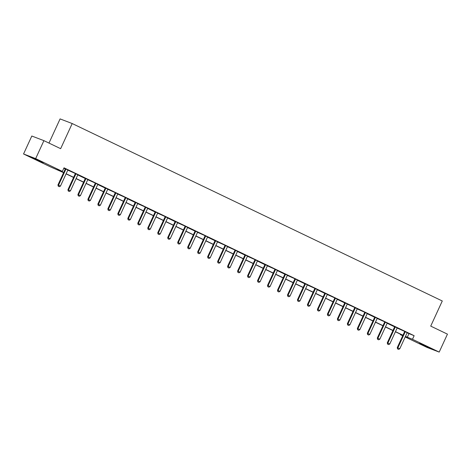 <?xml version="1.0" encoding="UTF-8"?>
<svg xmlns="http://www.w3.org/2000/svg" width="471" height="471" viewBox="0 0 471 471"><rect width="100%" height="100%" fill="white"/><g stroke="black" fill="none" stroke-linecap="round" stroke-linejoin="round"><path stroke-width="0.71" d="M40.153 161.1L43.202 162.701L40.488 161.641L31.999 157.55L40.153 161.1M427.692 346.915L430.747 348.516L428.033 347.457L419.537 343.365L427.692 346.915M48.978 143.084L60.094 118.91L72.204 123.543L442.281 300.981L430.724 326.115L447.45 334.139L439.19 352.09L427.085 347.457L405.201 336.965M402.711 335.776L400.374 334.651L402.799 335.582M400.562 334.239L400.374 334.651M63.597 172.674L50.256 166.781L23.55 153.976L35.661 158.609L62.366 171.415L57.179 169.43L63.662 172.539M35.661 158.609L43.915 140.652L31.81 136.025L23.55 153.976M77.915 174.788L75.289 173.54M97.874 184.355L95.254 183.107M117.832 193.922L115.212 192.68M137.791 203.496L135.171 202.247M157.75 213.063L155.13 211.815M177.708 222.636L175.088 221.388M197.673 232.203L195.047 230.955M217.631 241.776L215.006 240.528M237.59 251.343L234.964 250.095M257.549 260.916L254.923 259.668M277.507 270.484L274.881 269.235M297.466 280.051L294.846 278.808M317.425 289.624L314.805 288.376M337.383 299.191L334.763 297.943M357.342 308.764L354.722 307.516M377.3 318.331L374.68 317.083M397.259 327.904L394.639 326.656M63.826 168.235L65.286 168.93M67.812 170.143L75.301 173.475M77.792 174.929L85.245 178.503M87.771 179.716L95.26 183.048M97.75 184.502L105.204 188.07M107.729 189.283L115.218 192.615M117.715 194.07L125.198 197.402M127.694 198.856L135.142 202.43M137.673 203.643L145.156 206.969M147.653 208.423L155.1 211.997M157.632 213.21L165.121 216.542M167.611 217.996L175.059 221.564M177.591 222.777L185.079 226.109M187.57 227.564L195.018 231.137M197.549 232.35L205.038 235.677M207.528 237.137L214.976 240.705M217.508 241.917L224.997 245.25M227.487 246.704L234.976 250.036M237.466 251.49L244.914 255.064M247.446 256.277L254.935 259.603M257.425 261.058L264.879 264.631M267.404 265.844L274.893 269.176M277.384 270.631L284.837 274.199M287.363 275.411L294.852 278.744M297.342 280.198L304.796 283.772M307.322 284.984L314.811 288.311M317.301 289.771L324.755 293.339M327.28 294.552L334.769 297.884M337.265 299.338L344.713 302.912M347.245 304.125L354.728 307.451M357.224 308.905L364.707 312.238M367.203 313.692L374.651 317.266M377.183 318.478L384.672 321.811M387.162 323.265L394.61 326.833M397.141 328.046L404.63 331.378M407.121 332.832L414.139 335.693L64.021 167.823L62.366 171.415M407.244 332.685L404.618 331.443M387.28 323.118L384.66 321.87M367.321 313.551L364.701 312.302M347.363 303.978L344.743 302.729M327.404 294.41L324.784 293.162M307.445 284.837L304.825 283.589M287.487 275.27L284.861 274.022M267.528 265.697L264.902 264.449M247.569 256.13L244.944 254.882M227.611 246.557L224.985 245.309M207.652 236.99L205.026 235.741M187.688 227.416L185.068 226.174M167.729 217.849L165.109 216.601M147.77 208.282L145.15 207.034M127.812 198.709L125.192 197.461M107.853 189.142L105.233 187.894M87.894 179.569L85.275 178.321M67.936 170.002L65.31 168.753M43.915 140.652L60.647 148.677L72.204 123.543M414.139 335.693L412.484 339.285L439.19 352.09M402.905 335.364L395.41 331.767M392.92 330.577L385.431 326.986M382.941 325.791L375.452 322.199M372.961 321.004L365.472 317.413M362.982 316.224L355.493 312.626M353.003 311.437L345.514 307.846M343.023 306.65L335.535 303.059M333.044 301.864L325.555 298.273M323.065 297.083L315.57 293.492M313.085 292.297L305.591 288.705M303.106 287.51L295.611 283.919M293.127 282.73L285.632 279.132M283.148 277.943L275.653 274.352M273.168 273.156L265.673 269.565M263.189 268.37L255.694 264.779M253.21 263.589L245.715 259.992M243.23 258.803L235.735 255.211M233.251 254.016L225.756 250.425M223.272 249.236L215.777 245.638M213.292 244.449L205.798 240.858M203.313 239.662L195.818 236.071M193.334 234.876L185.839 231.285M183.354 230.095L175.86 226.498M173.369 225.309L165.88 221.717M163.39 220.522L155.901 216.931M153.411 215.736L145.922 212.144M143.431 210.955L135.942 207.364M133.452 206.168L125.963 202.577M123.473 201.382L115.984 197.791M113.493 196.601L106.004 193.004M103.514 191.815L96.019 188.223M93.535 187.028L86.04 183.437M83.555 182.242L76.061 178.65M73.576 177.461L66.081 173.864M405.454 336.418L412.484 339.285M66.146 173.728L73.641 177.32M76.125 178.515L83.62 182.106M86.105 183.296L93.599 186.893M96.084 188.082L103.579 191.673M106.063 192.869L113.558 196.46M116.043 197.655L123.537 201.247M126.022 202.436L133.517 206.033M136.001 207.222L143.496 210.814M145.981 212.009L153.475 215.6M155.966 216.795L163.455 220.387M165.945 221.576L173.434 225.167M175.924 226.363L183.413 229.954M185.904 231.149L193.393 234.741M195.883 235.93L203.372 239.527M205.862 240.716L213.351 244.308M215.842 245.503L223.331 249.094M225.821 250.289L233.316 253.881M235.8 255.07L243.295 258.667M245.78 259.857L253.274 263.448M255.759 264.643L263.254 268.235M265.738 269.43L273.233 273.021M275.718 274.21L283.212 277.802M285.697 278.997L293.192 282.588M295.676 283.783L303.171 287.375M305.655 288.564L313.15 292.161M315.635 293.351L323.13 296.942M325.614 298.137L333.109 301.728M335.593 302.924L343.088 306.515M345.573 307.704L353.067 311.302M355.552 312.491L363.047 316.082M365.531 317.277L373.026 320.869M375.517 322.058L383.005 325.655M385.496 326.845L392.985 330.436M395.475 331.631L402.964 335.222M408.946 333.709L407.297 337.301M405.113 332.067L404.524 331.837L397.253 347.639L397.848 347.863L405.113 332.067A0.789 0.707 110.9 0 0 405.184 331.831L405.213 331.643M404.524 331.837A0.789 0.707 110.9 0 0 404.595 331.608L405.184 331.831M398.607 349.394L397.553 348.893L398.607 349.394L399.767 348.781L407.032 332.985A0.789 0.707 110.9 0 1 407.162 332.779L407.285 332.638M397.648 348.934L397.848 347.863L399.767 348.781M397.253 347.639L397.553 348.893M387.668 344.148L388.628 344.607L387.668 344.148L387.868 343.076L387.274 342.853L394.545 327.057A0.789 0.707 110.9 0 0 394.616 326.821L394.651 326.591M397.306 327.851L397.183 327.999A0.789 0.707 110.9 0 0 397.053 328.199L389.782 343.995L387.868 343.076L395.134 327.28A0.789 0.707 110.9 0 0 395.204 327.045L395.234 326.862M388.628 344.607L389.782 343.995M387.274 342.853L387.574 344.113M385.154 322.494L384.566 322.27L377.295 338.066L377.883 338.29L385.154 322.494A0.789 0.707 110.9 0 0 385.225 322.264L385.254 322.076M384.566 322.27A0.789 0.707 110.9 0 0 384.636 322.034L385.225 322.264M378.649 339.821L377.595 339.326L378.649 339.821L379.803 339.214L387.074 323.412A0.789 0.707 110.9 0 1 387.203 323.212L387.327 323.071M377.689 339.361L377.883 338.29L379.803 339.214M377.295 338.066L377.595 339.326M367.71 334.575L368.669 335.04L367.71 334.575L367.904 333.509L367.315 333.28L374.586 317.483A0.789 0.707 110.9 0 0 374.651 317.254L374.692 317.024M377.348 318.284L377.224 318.425A0.789 0.707 110.9 0 0 377.094 318.632L369.823 334.428L367.904 333.509L375.175 317.707A0.789 0.707 110.9 0 0 375.246 317.478L375.269 317.289M368.669 335.04L369.823 334.428M367.315 333.28L367.615 334.54M365.196 312.927L364.607 312.697L357.336 328.499L357.925 328.723L365.196 312.927A0.789 0.707 110.9 0 0 365.26 312.691L365.29 312.503M364.607 312.697A0.789 0.707 110.9 0 0 364.672 312.467L365.26 312.691M358.69 330.253L357.636 329.753L358.69 330.253L359.844 329.641L367.115 313.845A0.789 0.707 110.9 0 1 367.245 313.639L367.362 313.498M357.73 329.794L357.925 328.723L359.844 329.641M357.336 328.499L357.636 329.753M355.216 308.14L354.622 307.916L347.357 323.712L347.945 323.936L355.216 308.14A0.789 0.707 110.9 0 0 355.281 307.904L355.311 307.722M354.622 307.916A0.789 0.707 110.9 0 0 354.692 307.681L355.281 307.904M348.711 325.467L347.657 324.972L348.711 325.467L349.865 324.86L357.136 309.058A0.789 0.707 110.9 0 1 357.265 308.858L357.383 308.711M347.751 325.008L347.945 323.936L349.865 324.86M347.357 323.712L347.657 324.972M337.772 320.221L338.731 320.68L337.772 320.221L337.966 319.155L337.377 318.926L344.642 303.13A0.789 0.707 110.9 0 0 344.713 302.894L344.748 302.67M347.404 303.93L347.286 304.072A0.789 0.707 110.9 0 0 347.151 304.272L339.885 320.074L337.966 319.155L345.237 303.353A0.789 0.707 110.9 0 0 345.302 303.124L345.331 302.935M338.731 320.68L339.885 320.074M337.377 318.926L337.672 320.186M335.252 298.567L334.663 298.343L327.398 314.145L327.987 314.369L335.252 298.567A0.789 0.707 110.9 0 0 335.323 298.337L335.352 298.149M334.663 298.343A0.789 0.707 110.9 0 0 334.734 298.114L335.323 298.337M328.752 315.9L327.692 315.399L328.752 315.9L329.906 315.287L337.171 299.491A0.789 0.707 110.9 0 1 337.307 299.285L337.424 299.144M327.792 315.44L327.987 314.369L329.906 315.287M327.398 314.145L327.692 315.399M317.813 310.654L318.773 311.113L317.813 310.654L318.007 309.582L317.419 309.359L324.684 293.557A0.789 0.707 110.9 0 0 324.755 293.327L324.79 293.097M327.445 294.357L327.321 294.505A0.789 0.707 110.9 0 0 327.192 294.705L319.927 310.501L318.007 309.582L325.273 293.786A0.789 0.707 110.9 0 0 325.343 293.551L325.373 293.362M318.773 311.113L319.927 310.501M317.419 309.359L317.713 310.613M315.293 289L314.705 288.776L307.439 304.572L308.028 304.796L315.293 289A0.789 0.707 110.9 0 0 315.364 288.77L315.393 288.582M314.705 288.776A0.789 0.707 110.9 0 0 314.775 288.54L315.364 288.77M308.793 306.327L307.734 305.832L308.793 306.327L309.947 305.72L317.213 289.918A0.789 0.707 110.9 0 1 317.342 289.718L317.466 289.577M307.834 305.867L308.028 304.796L309.947 305.72M307.439 304.572L307.734 305.832M297.855 301.081L298.814 301.546L297.855 301.081L298.049 300.015L297.46 299.786L304.725 283.989A0.789 0.707 110.9 0 0 304.796 283.76L304.831 283.53M307.486 284.79L307.363 284.931A0.789 0.707 110.9 0 0 307.233 285.138L299.968 300.934L298.049 300.015L305.314 284.213A0.789 0.707 110.9 0 0 305.385 283.984L305.414 283.795M298.814 301.546L299.968 300.934M297.46 299.786L297.754 301.046M295.335 279.433L294.746 279.203L287.481 295.005L288.069 295.229L295.335 279.433A0.789 0.707 110.9 0 0 295.405 279.197L295.435 279.009M294.746 279.203A0.789 0.707 110.9 0 0 294.817 278.973L295.405 279.197M288.835 296.759L287.775 296.259L288.835 296.759L289.989 296.147L297.254 280.351A0.789 0.707 110.9 0 1 297.384 280.145L297.507 280.004M287.875 296.3L288.069 295.229L289.989 296.147M287.481 295.005L287.775 296.259M277.896 291.514L278.856 291.973L277.896 291.514L278.09 290.442L277.501 290.218L284.767 274.422A0.789 0.707 110.9 0 0 284.837 274.187L284.873 273.957M287.528 275.217L287.404 275.364A0.789 0.707 110.9 0 0 287.275 275.564L280.01 291.366L278.09 290.442L285.355 274.646A0.789 0.707 110.9 0 0 285.426 274.41L285.455 274.228M278.856 291.973L280.01 291.366M277.501 290.218L277.796 291.478M275.376 269.859L274.787 269.636L267.522 285.432L268.111 285.656L275.376 269.859A0.789 0.707 110.9 0 0 275.447 269.63L275.476 269.441M274.787 269.636A0.789 0.707 110.9 0 0 274.858 269.4L275.447 269.63M268.876 287.186L267.816 286.692L268.876 287.186L270.03 286.58L277.295 270.778A0.789 0.707 110.9 0 1 277.425 270.578L277.549 270.436M267.917 286.727L268.111 285.656L270.03 286.58M267.522 285.432L267.816 286.692M257.937 281.941L258.897 282.406L257.937 281.941L258.132 280.875L257.543 280.645L264.808 264.849A0.789 0.707 110.9 0 0 264.879 264.62L264.914 264.39M267.569 265.65L267.446 265.791A0.789 0.707 110.9 0 0 267.316 265.997L260.051 281.793L258.132 280.875L265.397 265.073A0.789 0.707 110.9 0 0 265.467 264.843L265.497 264.655M258.897 282.406L260.051 281.793M257.543 280.645L257.837 281.905M255.417 260.292L254.829 260.063L247.563 275.865L248.152 276.088L255.417 260.292A0.789 0.707 110.9 0 0 255.488 260.057L255.517 259.868M254.829 260.063A0.789 0.707 110.9 0 0 254.899 259.833L255.488 260.057M248.918 277.619L247.858 277.119L248.918 277.619L250.072 277.007L257.337 261.211A0.789 0.707 110.9 0 1 257.466 261.005L257.59 260.863M247.958 277.16L248.152 276.088L250.072 277.007M247.563 275.865L247.858 277.119M237.979 272.373L238.938 272.833L237.979 272.373L238.173 271.302L237.584 271.078L244.849 255.282A0.789 0.707 110.9 0 0 244.92 255.046L244.955 254.817M247.611 256.077L247.487 256.224A0.789 0.707 110.9 0 0 247.357 256.424L240.092 272.226L238.173 271.302L245.438 255.506A0.789 0.707 110.9 0 0 245.509 255.276L245.538 255.088M238.938 272.833L240.092 272.226M237.584 271.078L237.879 272.338M235.459 250.719L234.87 250.495L227.605 266.292L228.194 266.521L235.459 250.719A0.789 0.707 110.9 0 0 235.529 250.49L235.559 250.301M234.87 250.495A0.789 0.707 110.9 0 0 234.941 250.266L235.529 250.49M228.959 268.046L227.899 267.552L228.959 268.046L230.113 267.44L237.378 251.638A0.789 0.707 110.9 0 1 237.508 251.437L237.631 251.296M227.999 267.587L228.194 266.521L230.113 267.44M227.605 266.292L227.899 267.552M225.479 245.933L224.891 245.709L217.626 261.511L218.214 261.735L225.479 245.933A0.789 0.707 110.9 0 0 225.55 245.703L225.58 245.515M224.891 245.709A0.789 0.707 110.9 0 0 224.961 245.479L225.55 245.703M218.98 263.265L217.92 262.765L218.98 263.265L220.134 262.653L227.399 246.857A0.789 0.707 110.9 0 1 227.528 246.651L227.652 246.51M218.02 262.806L218.214 261.735L220.134 262.653M217.626 261.511L217.92 262.765M208.041 258.02L209 258.479L208.041 258.02L208.235 256.948L207.646 256.724L214.911 240.922A0.789 0.707 110.9 0 0 214.982 240.693L215.017 240.463M217.673 241.723L217.549 241.87A0.789 0.707 110.9 0 0 217.419 242.07L210.154 257.867L208.235 256.948L215.5 241.152A0.789 0.707 110.9 0 0 215.571 240.916L215.6 240.734M209 258.479L210.154 257.867M207.646 256.724L207.941 257.978M205.521 236.365L204.932 236.142L197.667 251.938L198.256 252.162L205.521 236.365A0.789 0.707 110.9 0 0 205.591 236.136L205.621 235.947M204.932 236.142A0.789 0.707 110.9 0 0 205.003 235.906L205.591 236.136M199.015 253.692L197.961 253.198L199.015 253.692L200.175 253.086L207.44 237.284A0.789 0.707 110.9 0 1 207.57 237.084L207.693 236.942M198.055 253.233L198.256 252.162L200.175 253.086M197.667 251.938L197.961 253.198M188.076 248.447L189.036 248.912L188.076 248.447L188.276 247.381L187.688 247.151L194.953 231.355A0.789 0.707 110.9 0 0 195.023 231.126L195.059 230.896M197.714 232.156L197.59 232.297A0.789 0.707 110.9 0 0 197.461 232.503L190.196 248.299L188.276 247.381L195.542 231.579A0.789 0.707 110.9 0 0 195.612 231.349L195.642 231.161M189.036 248.912L190.196 248.299M187.688 247.151L187.982 248.411M185.562 226.798L184.973 226.569L177.702 242.371L178.297 242.594L185.562 226.798A0.789 0.707 110.9 0 0 185.633 226.563L185.662 226.374M184.973 226.569A0.789 0.707 110.9 0 0 185.044 226.339L185.633 226.563M179.057 244.125L178.003 243.625L179.057 244.125L180.216 243.513L187.482 227.717A0.789 0.707 110.9 0 1 187.611 227.511L187.735 227.369M178.097 243.666L178.297 242.594L180.216 243.513M177.702 242.371L178.003 243.625M168.118 238.879L169.077 239.339L168.118 238.879L168.312 237.808L167.723 237.584L174.994 221.788A0.789 0.707 110.9 0 0 175.065 221.553L175.1 221.323M177.755 222.583L177.632 222.73A0.789 0.707 110.9 0 0 177.502 222.93L170.231 238.732L168.312 237.808L175.583 222.012A0.789 0.707 110.9 0 0 175.654 221.776L175.683 221.594M169.077 239.339L170.231 238.732M167.723 237.584L168.023 238.844M165.604 217.225L165.015 217.001L157.744 232.798L158.333 233.027L165.604 217.225A0.789 0.707 110.9 0 0 165.674 216.996L165.704 216.807M165.015 217.001A0.789 0.707 110.9 0 0 165.085 216.766L165.674 216.996M159.098 234.552L158.044 234.058L159.098 234.552L160.252 233.946L167.523 218.144A0.789 0.707 110.9 0 1 167.652 217.943L167.776 217.802M158.138 234.093L158.333 233.027L160.252 233.946M157.744 232.798L158.044 234.058M148.159 229.306L149.119 229.771L148.159 229.306L148.353 228.241L147.764 228.017L155.036 212.215A0.789 0.707 110.9 0 0 155.1 211.985L155.136 211.756M157.797 213.016L157.673 213.157A0.789 0.707 110.9 0 0 157.544 213.363L150.273 229.159L148.353 228.241L155.624 212.439A0.789 0.707 110.9 0 0 155.695 212.209L155.718 212.021M149.119 229.771L150.273 229.159M147.764 228.017L148.065 229.271M145.645 207.658L145.056 207.428L137.785 223.23L138.374 223.454L145.645 207.658A0.789 0.707 110.9 0 0 145.71 207.423L145.739 207.234M145.056 207.428A0.789 0.707 110.9 0 0 145.121 207.199L145.71 207.423M139.139 224.985L138.085 224.484L139.139 224.985L140.293 224.373L147.564 208.576A0.789 0.707 110.9 0 1 147.694 208.37L147.812 208.229M138.18 224.526L138.374 223.454L140.293 224.373M137.785 223.23L138.085 224.484M128.2 219.739L129.16 220.198L128.2 219.739L128.395 218.668L127.806 218.444L135.071 202.648A0.789 0.707 110.9 0 0 135.142 202.412L135.177 202.183M137.832 203.448L137.715 203.59A0.789 0.707 110.9 0 0 137.585 203.79L130.314 219.592L128.395 218.668L135.666 202.871A0.789 0.707 110.9 0 0 135.73 202.642L135.76 202.453M129.16 220.198L130.314 219.592M127.806 218.444L128.1 219.704M125.68 198.085L125.092 197.861L117.827 213.657L118.415 213.887L125.68 198.085A0.789 0.707 110.9 0 0 125.751 197.855L125.781 197.667M125.092 197.861A0.789 0.707 110.9 0 0 125.162 197.632L125.751 197.855M119.181 215.412L118.121 214.917L119.181 215.412L120.335 214.805L127.6 199.009A0.789 0.707 110.9 0 1 127.735 198.803L127.853 198.662M118.221 214.953L118.415 213.887L120.335 214.805M117.827 213.657L118.121 214.917M115.701 193.304L115.112 193.075L107.847 208.877L108.436 209.1L115.701 193.304A0.789 0.707 110.9 0 0 115.772 193.069L115.801 192.88M115.112 193.075A0.789 0.707 110.9 0 0 115.183 192.845L115.772 193.069M109.201 210.631L108.142 210.131L109.201 210.631L110.355 210.019L117.62 194.223A0.789 0.707 110.9 0 1 117.756 194.017L117.874 193.875M108.242 210.172L108.436 209.1L110.355 210.019M107.847 208.877L108.142 210.131M98.262 205.385L99.222 205.845L98.262 205.385L98.457 204.314L97.868 204.09L105.133 188.294A0.789 0.707 110.9 0 0 105.204 188.059L105.239 187.829M107.894 189.089L107.771 189.236A0.789 0.707 110.9 0 0 107.641 189.436L100.376 205.232L98.457 204.314L105.722 188.518A0.789 0.707 110.9 0 0 105.792 188.282L105.822 188.1M99.222 205.845L100.376 205.232M97.868 204.09L98.162 205.344M95.743 183.731L95.154 183.507L87.889 199.304L88.477 199.527L95.743 183.731A0.789 0.707 110.9 0 0 95.813 183.502L95.843 183.313M95.154 183.507A0.789 0.707 110.9 0 0 95.224 183.272L95.813 183.502M89.243 201.058L88.183 200.564L89.243 201.058L90.397 200.452L97.662 184.65A0.789 0.707 110.9 0 1 97.791 184.449L97.915 184.308M88.283 200.599L88.477 199.527L90.397 200.452M87.889 199.304L88.183 200.564M78.304 195.812L79.263 196.277L78.304 195.812L78.498 194.747L77.909 194.517L85.174 178.721A0.789 0.707 110.9 0 0 85.245 178.491L85.28 178.262M87.936 179.522L87.812 179.663A0.789 0.707 110.9 0 0 87.683 179.869L80.417 195.665L78.498 194.747L85.763 178.945A0.789 0.707 110.9 0 0 85.834 178.715L85.863 178.527M79.263 196.277L80.417 195.665M77.909 194.517L78.204 195.777M75.784 174.164L75.195 173.934L67.93 189.736L68.519 189.96L75.784 174.164A0.789 0.707 110.9 0 0 75.855 173.929L75.884 173.74M75.195 173.934A0.789 0.707 110.9 0 0 75.266 173.705L75.855 173.929M69.284 191.491L68.224 190.99L69.284 191.491L70.438 190.879L77.703 175.082A0.789 0.707 110.9 0 1 77.833 174.876L77.956 174.735M68.324 191.032L68.519 189.96L70.438 190.879M67.93 189.736L68.224 190.99M58.345 186.245L59.305 186.704L58.345 186.245L58.539 185.174L57.951 184.95L65.216 169.154A0.789 0.707 110.9 0 0 65.286 168.918L65.322 168.689M67.977 169.949L67.853 170.096A0.789 0.707 110.9 0 0 67.724 170.296L60.459 186.098L58.539 185.174L65.805 169.377A0.789 0.707 110.9 0 0 65.875 169.142L65.905 168.959M59.305 186.704L60.459 186.098M57.951 184.95L58.245 186.21M395.204 327.045L394.616 326.821M395.134 327.28L394.545 327.057M375.246 317.478L374.651 317.254M375.175 317.707L374.586 317.483M345.302 303.124L344.713 302.894M345.237 303.353L344.642 303.13M325.343 293.551L324.755 293.327M325.273 293.786L324.684 293.557M305.385 283.984L304.796 283.76M305.314 284.213L304.725 283.989M285.426 274.41L284.837 274.187M285.355 274.646L284.767 274.422M265.467 264.843L264.879 264.62M265.397 265.073L264.808 264.849M245.509 255.276L244.92 255.046M245.438 255.506L244.849 255.282M215.571 240.916L214.982 240.693M215.5 241.152L214.911 240.922M195.612 231.349L195.023 231.126M195.542 231.579L194.953 231.355M175.654 221.776L175.065 221.553M175.583 222.012L174.994 221.788M155.695 212.209L155.1 211.985M155.624 212.439L155.036 212.215M135.73 202.642L135.142 202.412M135.666 202.871L135.071 202.648M105.792 188.282L105.204 188.059M105.722 188.518L105.133 188.294M85.834 178.715L85.245 178.491M85.763 178.945L85.174 178.721M65.875 169.142L65.286 168.918M65.805 169.377L65.216 169.154"/></g></svg>
